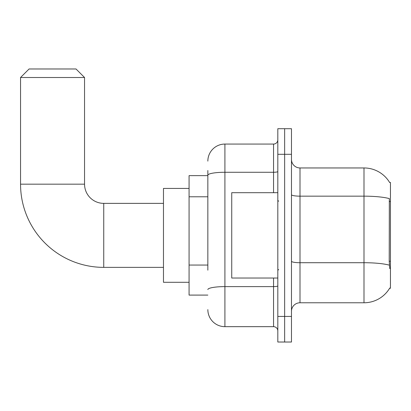 <?xml version="1.0" encoding="UTF-8"?>
<svg xmlns="http://www.w3.org/2000/svg" width="411" height="411" viewBox="0 0 411 411"><rect width="100%" height="100%" fill="white"/><g stroke="black" fill="none" stroke-linecap="round" stroke-linejoin="round"><path stroke-width="0.62" d="M389.613 288.27L389.762 288.013A29.864 29.864 0 0 1 363.997 302.773A29.864 29.864 0 0 0 389.613 288.27L390.45 288.27L390.45 182.463L389.613 182.463M207.848 191.67L207.848 170.514L207.848 175.636L189.075 175.636L189.075 295.093L207.848 295.093M291.471 311.307A8.533 8.533 0 0 1 299.999 302.773L363.997 302.773L363.997 167.955L299.999 167.955A8.533 8.533 0 0 1 291.471 159.422A8.533 8.533 0 0 0 299.999 167.955L299.999 302.773A8.533 8.533 0 0 0 291.471 311.307M284.643 316.429L284.643 342.024L291.471 342.024L291.471 316.429L284.643 316.429L284.643 342.024L277.815 342.024L277.815 316.429L284.643 316.429L284.643 154.305L284.643 316.429M277.815 316.429L277.815 128.705L284.643 128.705L284.643 154.305L284.643 128.705L291.471 128.705L291.471 316.429M389.674 182.566A29.864 29.864 0 0 0 363.997 167.955A29.864 29.864 0 0 1 389.674 182.566M389.762 268.645L389.212 261.232L389.335 198.6A29.864 5.184 180 0 0 363.997 196.16L299.999 196.16A8.533 1.48 -0 0 1 291.471 194.68M207.848 270.171L207.848 170.514M207.848 161.127A17.067 17.067 0 0 1 224.915 144.066L224.915 326.668L273.551 326.668L273.551 278.031M224.915 144.066L273.551 144.066A4.264 4.264 0 0 0 277.815 139.797M277.815 330.932A4.264 4.264 0 0 0 273.551 326.668M224.915 326.668A17.067 17.067 0 0 1 207.848 309.601M277.815 192.702L231.737 192.702L231.737 278.031L277.815 278.031M163.475 267.366L103.747 267.366A83.197 83.197 0 0 1 20.55 184.169L20.55 77.509L29.083 68.976L76.014 68.976L84.548 77.509L20.55 77.509M103.747 267.366L103.747 203.368A19.199 19.199 0 0 1 84.548 184.169L84.548 77.509M189.075 188.433L163.475 188.433L163.475 282.295L189.075 282.295M390.45 201.498L389.212 201.498M390.45 261.232L389.212 261.232M207.848 196.787L189.075 196.787M207.848 265.054L189.075 265.054M389.428 265.182A29.864 5.184 180 0 0 363.997 262.716L299.999 262.716A8.533 1.48 0 0 1 291.471 261.237M291.471 154.305L277.815 154.305M277.815 285.866A4.264 0.74 0 0 1 273.551 286.611L224.915 286.611A17.067 2.964 180 0 0 207.848 289.57M207.848 175.23A17.067 2.964 180 0 1 224.915 172.266L273.551 172.266L273.551 144.066M273.551 192.702L273.551 172.266A4.264 0.74 0 0 0 277.815 171.526M20.55 184.169L84.548 184.169M278.668 201.236L277.815 200.378M278.668 269.498L277.815 270.351M163.475 203.368L103.747 203.368"/></g></svg>

